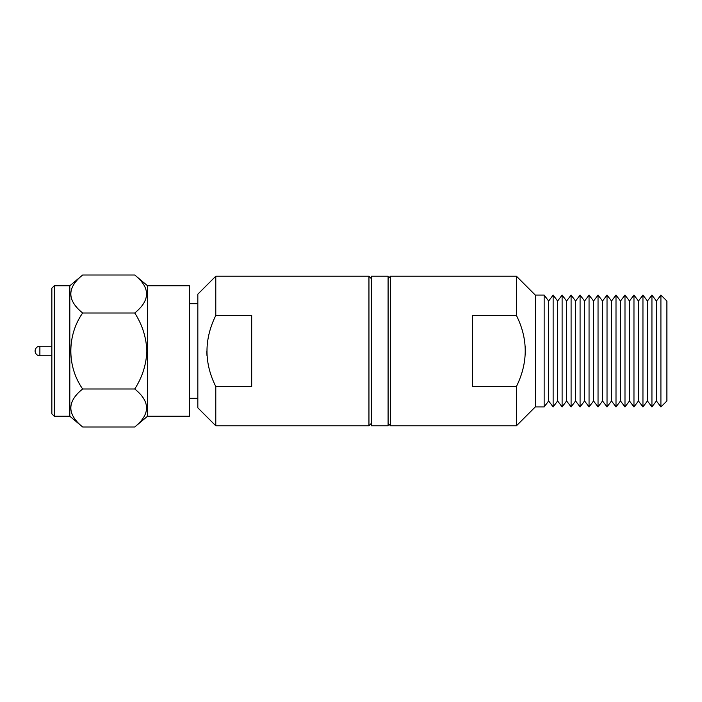 <?xml version="1.0" encoding="UTF-8"?>
<svg xmlns="http://www.w3.org/2000/svg" width="702" height="702" viewBox="0 0 702 702"><rect width="100%" height="100%" fill="white"/><g stroke="black" fill="none" stroke-linecap="round" stroke-linejoin="round"><path stroke-width="1.05" d="M206.809 351.307L206.993 355.932M215.786 276.211L215.786 315.479L251.685 315.479L251.685 386.521L215.786 386.521L215.786 425.789L197.832 407.836L197.832 294.164L215.786 276.211L368.945 276.211L371.34 278.606M371.34 423.394L368.945 425.789L368.945 276.211M368.945 425.789L215.786 425.789M197.832 398.262L189.461 398.262M189.461 416.216L189.461 285.784L147.578 285.784L147.578 416.216L189.461 416.216M147.578 285.784L134.731 275.008C150.474 287.601 150.474 300.272 134.731 313.004C142.216 324.552 146.262 337.214 146.867 351C146.288 364.707 142.243 377.369 134.731 388.996C150.474 401.597 150.474 414.259 134.731 426.991L147.578 416.216M134.731 275.008L82.652 275.008L69.805 285.784L69.805 416.216L82.652 426.991L134.731 426.991M69.805 285.784L54.247 285.784L54.247 416.216L69.805 416.216M54.247 285.784L51.851 288.18L51.851 413.82L54.247 416.216M51.851 355.782L39.882 355.782A4.782 4.782 0 0 1 35.1 351A4.782 4.782 0 0 1 39.882 346.218L51.851 346.218M215.786 386.521C204.054 363.022 204.054 339.338 215.786 315.479M189.461 303.738L197.832 303.738M134.731 388.996L82.652 388.996C66.909 401.597 66.909 414.259 82.652 426.991M134.731 313.004L82.652 313.004C66.997 335.345 66.83 366.374 82.652 388.996M82.652 275.008C66.909 287.601 66.909 300.272 82.652 313.004M388.092 425.789L371.34 425.789L371.34 276.211L388.092 276.211L388.092 425.789M666.9 301.044L660.915 295.059L660.915 406.941L666.9 400.956L666.9 301.044M516.426 425.789L535.275 406.941L535.275 295.059L516.426 276.211L390.487 276.211L390.487 425.789L516.426 425.789L516.426 386.521L472.455 386.521L472.455 315.479L516.426 315.479L516.426 276.211M535.275 406.941L544.147 406.941L544.147 295.059L535.275 295.059M525.403 350.693L525.219 346.068M390.487 276.211L388.092 278.606M548.639 400.956L548.639 301.044L553.132 295.059L553.132 406.941L548.639 400.956L544.147 406.941M557.625 400.956L557.625 301.044L562.109 295.059L562.109 406.941L557.625 400.956L553.132 406.941M566.602 400.956L566.602 301.044L571.095 295.059L571.095 406.941L566.602 400.956L562.109 406.941M575.587 400.956L575.587 301.044L580.08 295.059L580.08 406.941L575.587 400.956L571.095 406.941M584.573 400.956L584.573 301.044L589.057 295.059L589.057 406.941L584.573 400.956L580.08 406.941M593.55 400.956L593.55 301.044L598.043 295.059L598.043 406.941L593.55 400.956L589.057 406.941M602.535 400.956L602.535 301.044L607.028 295.059L607.028 406.941L602.535 400.956L598.043 406.941M611.512 400.956L611.512 301.044L616.005 295.059L616.005 406.941L611.512 400.956L607.028 406.941M620.498 400.956L620.498 301.044L624.991 295.059L624.991 406.941L620.498 400.956L616.005 406.941M629.483 400.956L629.483 301.044L633.967 295.059L633.967 406.941L629.483 400.956L624.991 406.941M638.46 400.956L638.46 301.044L642.953 295.059L642.953 406.941L638.46 400.956L633.967 406.941M647.446 400.956L647.446 301.044L651.939 295.059L651.939 406.941L647.446 400.956L642.953 406.941M651.939 406.941L656.423 400.956L656.423 301.044L660.915 295.059M388.092 423.394L390.487 425.789M516.426 315.479C528.158 338.978 528.158 362.662 516.426 386.521M39.882 346.218L39.882 355.782M656.423 400.956L660.915 406.941M656.423 301.044L651.939 295.059M647.446 301.044L642.953 295.059M638.46 301.044L633.967 295.059M629.483 301.044L624.991 295.059M620.498 301.044L616.005 295.059M611.512 301.044L607.028 295.059M602.535 301.044L598.043 295.059M593.55 301.044L589.057 295.059M584.573 301.044L580.08 295.059M575.587 301.044L571.095 295.059M566.602 301.044L562.109 295.059M557.625 301.044L553.132 295.059M548.639 301.044L544.147 295.059"/></g></svg>
